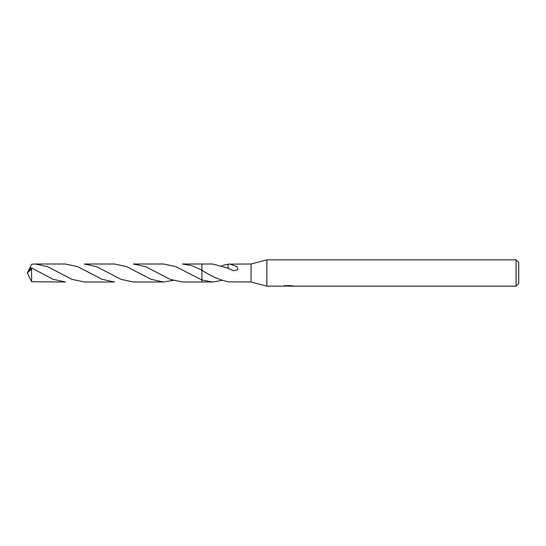 <?xml version="1.0" encoding="UTF-8"?>
<svg xmlns="http://www.w3.org/2000/svg" width="546" height="546" viewBox="0 0 546 546"><rect width="100%" height="100%" fill="white"/><g stroke="black" fill="none" stroke-linecap="round" stroke-linejoin="round"><path stroke-width="0.82" d="M284.411 285.258L284.316 286.165L266.858 286.165L251.064 281.995L251.064 264.005L266.858 259.835L516.066 259.835L518.7 262.469L518.7 283.531L516.066 286.165L290.192 286.165L290.138 285.565M266.858 286.165L266.858 259.835M290.138 285.954L287.264 286.036M288.793 286.165L288.172 286.165M516.066 286.165L516.066 259.835M284.411 286.138L289.319 285.913L285.114 285.913L286.486 285.565L293.182 285.954M293.728 286.015C289.346 286.049 289.346 286.084 293.728 286.124M221.976 280.398L212.517 281.995L201.924 282.002L201.931 264.005L212.517 264.005L228.044 268.113M212.517 281.995L201.931 279.996L175.723 266.625L163.472 263.998L133.34 263.998L145.632 266.653L170.154 279.381L182.384 282.002L201.924 282.002L201.924 280.009M251.064 281.995L228.064 281.845M228.064 268.386L228.064 264.155L251.064 264.005M229.832 264.005L236.984 266.625L237.831 269.656L233.838 270.768L228.044 268.373M201.931 270.188C210.667 276.017 219.383 279.886 228.064 281.791M289.319 285.565L289.319 285.913M221.976 265.602L228.064 264.209M31.497 269.137L31.682 281.756L65.404 281.995L53.098 279.34L31.497 267.909L27.996 271.526L27.3 273L31.497 269.137L31.497 267.909M84.296 264.005L96.594 266.66L121.048 279.347L133.34 282.002L163.472 282.002L151.181 279.354L126.658 266.619L114.442 264.005L84.296 264.005M172.918 280.405L163.472 282.002M31.258 268.1L30.112 267.342L31.682 264.244L35.251 264.005L47.584 266.666L72.072 279.375L84.296 281.995L114.442 281.995L102.163 279.361L77.628 266.625L65.404 264.005L35.251 264.005M201.924 270.174L201.924 263.998L182.384 263.998L192.124 265.697L201.924 270.174M28.126 271.335L30.112 267.342M28.126 274.665L31.682 281.756M27.907 274.242L27.3 273M139.51 273.321L139.892 273.532"/></g></svg>
